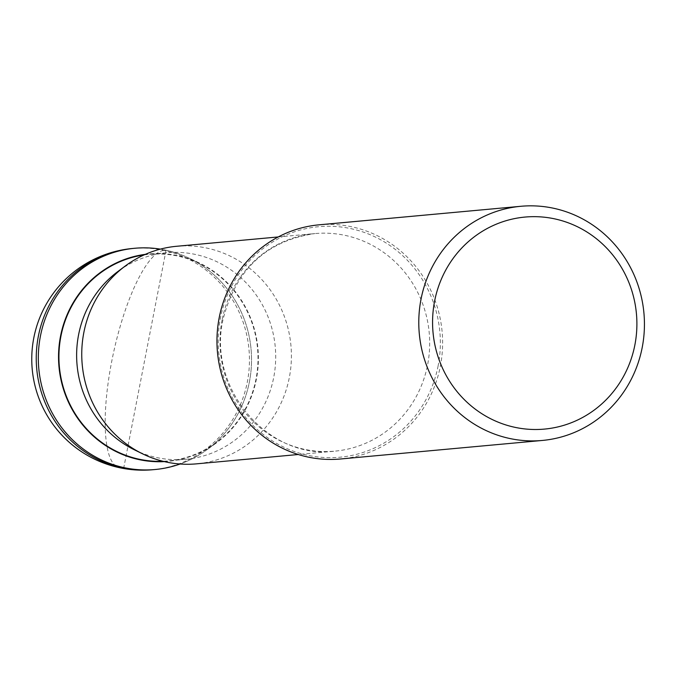 <?xml version="1.0" encoding="UTF-8"?>
<svg xmlns="http://www.w3.org/2000/svg" width="676" height="676" viewBox="0 0 676 676"><rect width="100%" height="100%" fill="white"/><g stroke="black" fill="none" stroke-linecap="round" stroke-linejoin="round"><path stroke-width="0.51" stroke-dasharray="3.38 2.54" d="M180.095 464.006A111.092 106.571 84.8 0 0 249.427 381.72A111.092 106.571 84.8 0 0 160.356 249.131A111.092 106.571 -95.2 0 1 188.224 257.75A111.092 106.571 -95.2 0 1 249.427 381.72A111.092 106.571 -95.2 0 1 205.926 450.453A111.092 106.571 -95.2 0 1 180.095 464.006M164.344 461.607A104.129 99.896 84.8 0 0 215.644 443.473A104.129 99.896 84.8 0 0 256.415 379.05A104.129 99.896 84.8 0 0 199.048 262.846A104.129 99.896 84.8 0 0 145.306 254.362M143.971 254.953A103.724 99.499 -95.2 0 1 148.974 254.362A103.724 99.499 -95.2 0 1 256.027 378.966A103.724 99.499 -95.2 0 1 167.952 460.939A103.724 99.499 -95.2 0 1 162.924 461.269M134.186 449.709A103.724 99.499 84.8 0 0 185.655 459.308A103.724 99.499 84.8 0 0 273.729 377.343A103.724 99.499 84.8 0 0 166.676 252.74A103.724 99.499 84.8 0 0 117.818 271.558M176.58 246.284A109.242 104.797 -95.2 0 1 289.328 377.521A109.242 104.797 -95.2 0 1 196.572 463.846M319.03 224.829A117.573 112.791 -95.2 0 1 440.38 366.071A117.573 112.791 -95.2 0 1 340.543 458.987M121.722 467.767A111.092 30.014 102.3 0 1 111.616 361.956A111.092 30.014 102.3 0 1 163.972 250.407L166.059 250.213L123.809 467.572M132.682 248.464A111.092 106.571 -95.2 0 1 247.348 381.915A111.092 106.571 -95.2 0 1 153.013 469.71M222.1 319.917A109.242 104.797 84.8 0 0 334.848 451.145A109.242 104.797 84.8 0 0 427.612 364.812A109.242 104.797 84.8 0 0 314.864 233.583A109.242 104.797 84.8 0 0 222.1 319.917M438.149 365.741A115.748 111.041 -95.2 0 1 307.259 455.193A115.748 111.041 -95.2 0 1 220.401 318.168A115.748 111.041 -95.2 0 1 351.283 228.725A115.748 111.041 -95.2 0 1 438.149 365.741M215.644 443.473L205.926 450.453M199.048 262.846L188.224 257.75M166.676 252.74L148.974 254.362M185.655 459.308L167.952 460.939M278.267 236.946L314.864 233.583C266.361 240.8 235.747 269.47 223.012 319.587C207.05 388.649 268.811 460.077 334.848 451.145L298.251 454.509"/><path stroke-width="1.01" d="M40.433 336.065A111.092 106.571 84.8 0 0 155.1 469.516A111.092 106.571 84.8 0 0 180.095 464.006A111.092 106.571 -95.2 0 1 74.867 442.045A111.092 106.571 -95.2 0 1 40.433 336.065A111.092 106.571 -95.2 0 1 160.356 249.131A111.092 106.571 84.8 0 0 134.769 248.269A111.092 106.571 84.8 0 0 40.433 336.065M145.306 254.362A104.129 99.896 84.8 0 0 60.519 336.251A104.129 99.896 84.8 0 0 164.344 461.607M162.924 461.269A103.724 99.499 -95.2 0 1 60.899 336.335A103.724 99.499 -95.2 0 1 143.971 254.953M125.128 266.107L117.818 271.558A103.724 99.499 84.8 0 0 78.602 334.713A103.724 99.499 84.8 0 0 134.186 449.709L142.366 453.731A109.242 104.797 -95.2 0 1 83.824 332.617A109.242 104.797 -95.2 0 1 125.128 266.107A109.242 104.797 -95.2 0 1 176.58 246.284L278.267 236.946M298.251 454.509L196.572 463.846A109.242 104.797 -95.2 0 1 142.366 453.731M542.363 440.448L340.543 458.987A117.573 112.791 -95.2 0 1 219.193 317.745A117.573 112.791 -95.2 0 1 319.03 224.829L520.85 206.29A117.573 112.791 84.8 0 0 421.021 299.206A117.573 112.791 84.8 0 0 542.363 440.448A117.573 112.791 84.8 0 0 642.2 347.532A117.573 112.791 84.8 0 0 520.85 206.29M434.592 301.2A106.462 102.127 84.8 0 0 514.487 427.232A106.462 102.127 84.8 0 0 634.874 344.963A106.462 102.127 84.8 0 0 554.979 218.931A106.462 102.127 84.8 0 0 434.592 301.2M123.809 467.572L121.722 467.767M153.013 469.71A111.092 106.571 -95.2 0 1 38.355 336.259A111.092 106.571 -95.2 0 1 132.682 248.464A111.092 111.092 0 0 0 33.8 337.89A111.092 111.092 0 0 0 153.013 469.71L155.1 469.516M134.769 248.269L132.682 248.464"/></g></svg>
